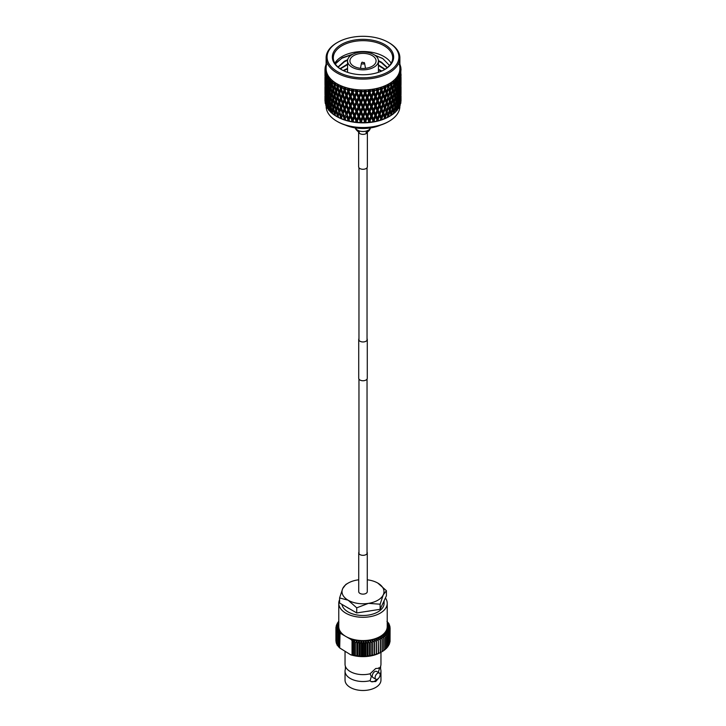 <?xml version="1.0" encoding="UTF-8"?>
<svg xmlns="http://www.w3.org/2000/svg" width="726" height="726" viewBox="0 0 726 726"><rect width="100%" height="100%" fill="white"/><g stroke="black" fill="none" stroke-linecap="round" stroke-linejoin="round"><path stroke-width="1.09" d="M367.038 338.67A4.274 2.468 180 0 1 367.274 339.487L367.274 378.282A4.274 2.468 180 0 1 366.022 380.025A4.274 2.468 180 0 1 361.366 380.56A4.274 2.468 180 0 1 358.726 378.282L358.726 339.487A4.274 2.468 180 0 1 358.962 338.67M367.274 339.487A4.274 2.468 180 0 1 366.022 341.229A4.274 2.468 180 0 1 361.366 341.764A4.274 2.468 180 0 1 358.726 339.487M367.038 552.05A4.274 2.468 180 0 1 367.274 552.867L367.274 591.663A4.274 2.468 180 0 1 366.022 593.405A4.274 2.468 180 0 1 361.366 593.941A4.274 2.468 180 0 1 358.726 591.663L358.726 552.867A4.274 2.468 180 0 1 358.962 552.05M367.274 552.867A4.274 2.468 180 0 1 366.022 554.61A4.274 2.468 180 0 1 361.366 555.145A4.274 2.468 180 0 1 358.726 552.867M380.959 652.293L380.959 664.263A17.959 10.373 180 0 1 380.615 666.277A17.959 10.373 180 0 1 379.507 668.347L379.507 668.21A7.986 4.61 120 0 0 378.936 667.693M378.273 672.503L379.507 668.347M379.045 667.757L379.507 668.21L375.696 668.519L370.079 673.792A17.959 10.373 180 0 1 345.385 666.277A17.959 10.373 180 0 1 345.041 664.263L345.041 651.512M370.079 673.792L371.313 676.523L370.079 680.825L371.068 681.578L375.696 681.551L378.446 678.411M339.596 597.934L342.726 588.523A20.99 12.115 180 0 1 348.162 583.096L345.866 584.421L342.726 588.523A20.99 12.115 0 0 0 348.162 600.23L339.596 597.934L339.596 603.043L346.629 607.108A21.099 12.179 0 0 0 349.687 608.869L346.629 607.108M379.399 673.056L376.576 671.423A3.566 2.06 120 0 0 374.798 671.604A3.566 2.06 120 0 0 372.465 674.744A3.566 2.06 120 0 0 373.01 677.603L375.832 679.227A3.566 2.06 120 0 0 377.62 679.055A3.566 2.06 120 0 0 379.943 675.915A3.566 2.06 120 0 0 379.399 673.056A3.566 2.06 120 0 0 377.62 673.229A3.566 2.06 120 0 0 375.288 676.378A3.566 2.06 120 0 0 375.832 679.227M370.913 681.487A7.986 4.61 120 0 0 374.798 681.033A7.986 4.61 120 0 0 376.894 679.345M387.23 603.306L387.23 626.583A24.23 13.994 180 0 1 380.134 636.475A24.23 13.994 180 0 1 345.866 636.475A24.23 13.994 180 0 1 338.77 626.583L338.77 603.306A24.23 13.994 0 0 0 353.725 616.229A24.23 13.994 0 0 0 380.134 613.198A24.23 13.994 0 0 0 387.23 603.306A24.23 13.994 0 0 0 385.406 597.97M339.596 599.685A24.23 13.994 0 0 0 338.77 603.306M341.991 604.431A21.099 12.179 0 0 0 355.84 614.759A21.099 12.179 0 0 0 377.919 611.918A21.099 12.179 0 0 0 384.099 603.306L384.099 600.774M366.34 611.446A21.099 12.179 0 0 0 370.523 610.802L356.729 612.935L349.687 608.869M345.385 666.277L345.385 669.127A17.959 10.373 0 0 0 345.041 671.151L345.041 680.117A17.959 10.373 0 0 0 356.13 689.7A17.959 10.373 0 0 0 375.696 687.449A17.959 10.373 0 0 0 380.959 680.117L380.959 671.151A17.959 10.373 0 0 0 380.615 669.127L380.615 666.277M345.041 671.151A17.959 10.373 0 0 0 370.079 680.679M380.805 636.865A25.183 14.538 0 0 0 381.586 636.393L382.239 639.134A27.08 15.636 180 0 1 382.148 639.189A27.08 15.636 180 0 1 382.058 639.243L379.988 637.31A25.183 14.538 0 0 0 380.805 636.865M382.148 651.603L380.805 652.384A25.183 14.538 180 0 1 379.988 652.828L382.058 651.658A27.08 15.636 0 0 0 382.148 651.603L382.148 651.603A27.08 15.636 0 0 0 382.239 651.549L382.239 639.134M367.274 579.802A20.99 12.115 180 0 1 377.838 583.096L386.404 590.692L386.404 595.801L380.134 609.314L370.523 610.802M386.404 590.692L383.274 594.803L380.134 604.204L380.134 609.314M380.134 604.204L368.436 603.37L356.729 607.825L356.729 612.935M356.729 607.825L348.162 600.23A20.99 12.115 180 0 0 368.436 603.37A20.99 12.115 180 0 0 383.274 594.803A20.99 12.115 180 0 0 377.838 583.096M352.046 655.088L352.582 655.333A25.183 14.538 180 0 1 350.712 654.788L352.046 655.088L352.046 640.513L350.712 639.27A25.183 14.538 0 0 0 352.582 639.815L352.046 640.513M353.508 655.306L354.678 655.823A25.183 14.538 180 0 1 352.582 655.333L353.508 655.306L353.508 641.993L352.582 639.815A25.183 14.538 0 0 0 354.678 640.305L353.508 641.993M338.77 622.627A25.183 14.538 0 0 0 338.325 623.661A25.183 14.538 0 0 0 337.971 624.95A25.183 14.538 0 0 0 337.826 626.257A25.183 14.538 0 0 0 337.871 627.554A25.183 14.538 0 0 0 338.125 628.852A25.183 14.538 0 0 0 338.579 630.132A25.183 14.538 0 0 0 339.233 631.384L338.216 633.163L338.216 646.476L340.067 648.109M350.712 654.788L339.686 647.955L340.067 632.591L338.216 633.163M386.958 621.356L388.9 623.561A27.08 15.636 180 0 1 388.973 623.707L387.421 623.026A25.183 14.538 0 0 0 387.23 622.627M337.1 632.7A27.08 15.636 180 0 1 337.027 632.555L337.027 644.969A27.08 15.636 0 0 0 337.1 645.115L337.1 632.7L339.233 631.384A25.183 14.538 0 0 0 340.067 632.591A25.183 14.538 0 0 0 341.02 633.68L350.712 639.27M339.686 633.381L341.02 633.68M379.988 652.828A25.183 14.538 180 0 1 378.255 653.663A25.183 14.538 180 0 1 376.395 654.407A25.183 14.538 180 0 1 374.435 655.052A25.183 14.538 180 0 1 372.374 655.596A25.183 14.538 180 0 1 370.242 656.023A25.183 14.538 180 0 1 368.055 656.34A25.183 14.538 180 0 1 365.822 656.549A25.183 14.538 180 0 1 363.563 656.631A25.183 14.538 180 0 1 361.303 656.603A25.183 14.538 180 0 1 359.061 656.458A25.183 14.538 180 0 1 356.847 656.195A25.183 14.538 180 0 1 354.678 655.823L354.678 640.305A25.183 14.538 0 0 0 356.847 640.677A25.183 14.538 0 0 0 359.061 640.94A25.183 14.538 0 0 0 361.303 641.085A25.183 14.538 0 0 0 363.563 641.112A25.183 14.538 0 0 0 365.822 641.031A25.183 14.538 0 0 0 368.055 640.822A25.183 14.538 0 0 0 370.242 640.504A25.183 14.538 0 0 0 372.374 640.078A25.183 14.538 0 0 0 374.435 639.533A25.183 14.538 0 0 0 376.395 638.889A25.183 14.538 0 0 0 378.255 638.145A25.183 14.538 0 0 0 379.988 637.31L380.46 640.087L380.46 652.502L379.988 652.828M381.586 636.393A25.183 14.538 0 0 0 383.038 635.386A25.183 14.538 0 0 0 384.326 634.315A25.183 14.538 0 0 0 385.442 633.181A25.183 14.538 0 0 0 386.377 631.992A25.183 14.538 0 0 0 387.121 630.758A25.183 14.538 0 0 0 387.675 629.496A25.183 14.538 0 0 0 388.029 628.208A25.183 14.538 0 0 0 388.174 626.91A25.183 14.538 0 0 0 388.129 625.603A25.183 14.538 0 0 0 387.875 624.306A25.183 14.538 0 0 0 387.421 623.026L389.508 624.923A27.08 15.636 180 0 1 389.563 625.068L387.875 624.306L389.898 626.302A27.08 15.636 180 0 1 389.926 626.456L388.129 625.603L390.071 627.709A27.08 15.636 180 0 1 390.08 627.854L388.174 626.91L390.034 629.106L390.034 641.521A27.08 15.636 0 0 1 390.016 641.675L390.016 629.26L388.029 628.208L389.771 630.504L389.771 642.918A27.08 15.636 0 0 1 389.726 643.064L389.726 630.649L387.675 629.496L389.29 631.883L389.29 644.298A27.08 15.636 0 0 1 389.227 644.443L389.227 632.028L387.121 630.758L388.61 633.226L388.61 645.641A27.08 15.636 0 0 1 388.519 645.786L388.519 633.371L386.377 631.992L387.711 634.533L387.711 646.948A27.08 15.636 0 0 1 387.602 647.084L387.602 634.669L385.442 633.181L386.622 635.785L386.622 648.2A27.08 15.636 0 0 1 386.495 648.327L386.495 635.912L384.326 634.315L385.334 636.974L385.334 649.389A27.08 15.636 0 0 1 385.188 649.516L385.188 637.101L383.038 635.386L383.873 638.1L383.873 650.514A27.08 15.636 0 0 1 383.709 650.623L383.709 638.208L381.586 636.393M339.042 647.32L339.042 633.272M352.682 641.149L352.682 655.197M352.582 655.333L352.582 639.815M354.678 655.823L354.678 640.305M355.087 655.505A27.08 15.636 0 0 0 355.332 655.542L357.437 655.85L357.437 643.436L356.847 640.677L355.332 643.127L355.332 655.542M357.437 655.85A27.08 15.636 0 0 0 357.691 655.877L359.842 656.077L359.842 643.663L359.061 640.94L357.691 643.463L357.691 655.877M359.842 656.077A27.08 15.636 0 0 0 360.096 656.095L361.303 656.603L362.265 656.177L362.265 643.762L361.303 641.085L360.096 643.681L360.096 656.095M362.265 656.177A27.08 15.636 0 0 0 362.519 656.177L363.563 656.631L364.688 656.15L364.688 643.735L363.563 641.112L362.519 643.762L362.519 656.177M364.688 656.15A27.08 15.636 0 0 0 364.951 656.141L365.822 656.549L367.111 656.005L367.111 643.59L365.822 641.031L364.951 643.726L364.951 656.141M367.111 656.005A27.08 15.636 0 0 0 367.365 655.977L369.489 655.732L369.489 643.309L368.055 640.822L367.365 643.563L367.365 655.977M369.489 655.732A27.08 15.636 0 0 0 369.743 655.687L371.821 655.333L371.821 642.918L370.242 640.504L369.743 655.687M371.821 655.333A27.08 15.636 0 0 0 372.066 655.279L374.081 654.816L374.081 642.401L372.374 640.078L372.066 655.279M374.081 654.816A27.08 15.636 0 0 0 374.317 654.752L376.25 654.18L376.25 641.766L374.435 639.533L374.317 654.752M376.25 654.18A27.08 15.636 0 0 0 376.476 654.108L378.319 653.445L378.319 641.031L376.395 638.889L376.476 654.108M378.319 653.445A27.08 15.636 0 0 0 378.527 653.355L380.261 652.601L380.261 640.187L378.255 638.145L378.527 653.355M382.058 651.658L382.058 639.243M390.034 640.323L390.08 627.854M389.926 627.545L389.926 626.456M389.563 625.966L389.563 625.068M388.973 624.442L388.973 623.707M338.77 621.529L338.289 622.246M338.289 621.737A27.08 15.636 180 0 1 338.398 621.601L338.77 621.32M337.027 632.555L338.579 630.132L336.492 631.339L336.492 643.753A27.08 15.636 0 0 1 336.437 643.608L336.437 631.193L338.125 628.852L336.102 629.959L336.102 642.374A27.08 15.636 0 0 1 336.074 642.22L336.074 629.805L337.871 627.554L335.929 628.562L335.929 640.976A27.08 15.636 0 0 1 335.92 640.822L335.92 628.407L337.826 626.257L335.966 627.155A27.08 15.636 180 0 1 335.984 627.001L337.971 624.95L336.229 625.758A27.08 15.636 180 0 1 336.274 625.612L338.325 623.661L336.71 624.387A27.08 15.636 180 0 1 336.773 624.242L338.879 622.4L337.39 623.035L337.39 623.688M337.39 623.035A27.08 15.636 180 0 1 337.481 622.899L338.77 621.855M336.71 624.387L336.71 625.195M336.229 625.758L336.229 626.756M335.966 627.155L335.966 628.353M381.586 651.912L383.709 650.623M383.873 650.369L385.188 649.516M385.334 649.135L386.495 648.327M386.622 647.819L387.602 647.084M387.711 646.439L388.519 645.786M388.61 644.987L389.227 644.443M336.492 643.753L337.027 644.243M337.1 645.115L338.216 646.058M380.115 674.3A17.959 10.373 0 0 0 380.959 671.151M382.711 603.76A21.099 12.179 0 0 0 383.827 601.355M374.435 655.052L374.435 639.533M372.374 655.596L372.374 640.078M370.242 656.023L370.242 640.504M368.055 656.34L368.055 640.822M365.822 656.549L365.822 641.031M363.563 656.631L363.563 641.112M361.303 656.603L361.303 641.085M359.061 656.458L359.061 640.94M356.847 656.195L356.847 640.677M348.162 583.096A20.99 12.115 180 0 1 357.564 579.956A20.99 12.115 180 0 1 358.726 579.802M380.615 125.081A29.167 16.843 180 0 1 345.385 125.081M372.238 55.593A13.068 7.541 0 0 0 358 53.951A13.068 7.541 0 0 0 349.932 60.92A13.068 7.541 0 0 0 353.762 66.257A13.068 7.541 0 0 0 368 67.89A13.068 7.541 0 0 0 376.068 60.92A13.068 7.541 0 0 0 372.238 55.593M352.083 67.228A15.446 8.912 0 0 0 368.908 69.161A15.446 8.912 0 0 0 378.446 60.92A15.446 8.912 0 0 0 373.917 54.622A15.446 8.912 0 0 0 357.092 52.689A15.446 8.912 0 0 0 347.554 60.92A15.446 8.912 0 0 0 352.083 67.228M391.169 63.253A29.693 17.143 0 0 0 384 56.555A29.693 17.143 0 0 0 334.831 63.253M389.526 65.531L382.82 58.606L374.607 55.049M353.226 54.023L342.191 57.808L335.294 63.997M341.329 69.56L341.329 69.56A30.646 17.696 180 0 1 341.329 44.531A30.646 17.696 180 0 1 384.671 44.531A30.646 17.696 180 0 1 384.671 69.56A30.646 17.696 180 0 1 341.329 69.56M384.326 69.75A29.693 17.143 0 0 0 392.693 57.817A29.693 17.143 0 0 0 384 45.693A29.693 17.143 0 0 0 351.638 41.981A29.693 17.143 0 0 0 333.307 57.817A29.693 17.143 0 0 0 341.674 69.75M336.918 42.761L337.59 42.38A35.928 20.745 0 0 0 337.59 71.711A35.928 20.745 0 0 0 388.41 71.711A35.928 20.745 0 0 0 388.41 42.38A35.928 20.745 0 0 0 337.59 42.38L336.918 42.761A36.881 21.29 180 0 0 326.119 57.817L326.119 68.68A36.881 21.29 180 0 0 348.888 88.354A36.881 21.29 180 0 0 389.082 83.735A36.881 21.29 180 0 0 399.881 68.68L399.881 57.817A36.881 21.29 180 0 1 389.082 72.872A36.881 21.29 180 0 1 348.888 77.491A36.881 21.29 180 0 1 326.119 57.817M388.41 121.669L389.082 121.278L388.41 121.669A35.928 20.745 180 0 1 337.59 121.669L336.918 121.278A36.881 21.29 0 0 0 389.082 121.278L389.082 121.278A36.881 21.29 0 0 0 399.881 106.223L399.881 105.96M326.119 105.96L326.119 106.223A36.881 21.29 0 0 0 336.918 121.278M388.328 114.254L387.221 111.577L388.328 107.802L389.399 110.452L387.602 115.262L388.827 115.47L389.88 111.659L390.897 114.272L390.497 115.797A38.015 21.943 180 0 1 389.88 116.16L389.082 116.623A36.881 21.29 180 0 1 336.918 116.623L336.12 116.16A38.015 21.943 180 0 1 335.503 115.797L335.103 114.272L336.891 109.735L335.657 109.907L334.659 112.512L333.706 108.646L334.659 106.06L335.657 109.907M389.082 116.623L389.88 116.16A38.015 21.943 180 0 1 389.245 116.523L388.827 115.47M384.998 115.788L383.791 113.038L384.998 109.336L386.178 112.058L384.363 116.75L385.542 117.031L386.704 113.292L387.829 115.978L386.885 117.794L389.245 116.523M387.385 117.485A38.015 21.943 180 0 1 386.005 118.12L385.542 117.031M381.386 117.095L380.088 114.263L381.386 110.642L382.656 113.447L380.86 118.02L381.967 118.383L383.228 114.717L384.444 117.485L383.582 119.236L386.005 118.12M383.963 118.955A38.015 21.943 180 0 1 382.475 119.491L381.967 118.383M377.547 118.166L376.186 115.252L377.547 111.713L378.89 114.599L377.13 119.055L378.164 119.491L379.489 115.906L380.796 118.755L380.016 120.452L382.475 119.491M380.288 120.189A38.015 21.943 180 0 1 378.691 120.634L378.164 119.491M374.807 115.788L373.218 119.844L374.162 120.344L375.551 116.85L376.93 119.781L376.24 121.433L378.691 120.634M376.386 121.188A38.015 21.943 180 0 1 374.716 121.523L374.162 120.344M371.458 117.53L371.213 115.452L369.189 120.38L370.024 120.933L371.458 117.53L372.883 120.552L372.302 122.168L374.716 121.523M372.32 121.923A38.015 21.943 180 0 1 370.596 122.149L370.024 120.933M367.256 117.948L367.138 115.851L365.069 120.643L365.795 121.251L367.256 117.948L368.708 121.061L368.236 122.64L370.596 122.149M368.136 122.395A38.015 21.943 180 0 1 366.376 122.503L365.795 121.251M363 118.084L363 115.978L360.931 120.643L361.539 121.296L363 118.084L364.461 121.296L363.88 122.585L366.376 122.503M363.88 122.585A38.015 21.943 180 0 1 362.12 122.585L361.539 121.296M358.744 117.948L358.862 115.851L356.811 120.38L357.292 121.061L358.744 117.948L360.205 121.251L359.624 122.503L362.12 122.585M359.624 122.503A38.015 21.943 180 0 1 357.864 122.395L357.292 121.061M354.542 117.53L354.787 115.452L352.782 119.844L353.117 120.552L354.542 117.53L355.976 120.933L355.404 122.149L357.864 122.395M355.404 122.149A38.015 21.943 180 0 1 353.68 121.923L353.117 120.552M350.449 116.85L350.803 114.79L349.07 119.781L350.449 116.85L351.838 120.344L351.284 121.523L353.68 121.923M351.284 121.523A38.015 21.943 180 0 1 349.614 121.188L349.07 119.781M346.511 115.906L345.204 118.755L346.511 115.906L347.836 119.491L347.309 120.634L349.614 121.188M347.309 120.634A38.015 21.943 180 0 1 345.712 120.189L345.204 118.755M342.772 114.717L341.556 117.485L342.772 114.717L344.033 118.383L343.525 119.491L345.712 120.189M343.525 119.491A38.015 21.943 180 0 1 342.037 118.955L341.556 117.485M339.296 113.292L338.171 115.978L339.296 113.292L340.458 117.031L339.995 118.12L342.037 118.955M339.995 118.12A38.015 21.943 180 0 1 338.615 117.485L338.171 115.978M336.12 111.659L337.173 115.47L336.755 116.523L338.615 117.485M336.755 116.523A38.015 21.943 180 0 1 336.12 116.16M334.659 112.512L335.466 113.565L334.722 115.307L336.111 116.142M333.842 114.726A38.015 21.943 180 0 1 332.735 113.928L332.39 112.376L333.279 109.817L334.214 113.701L333.842 114.726L334.84 115.325M332.444 112.621L332.072 113.392L333.452 114.318M331.292 112.748A38.015 21.943 180 0 1 330.357 111.886L330.058 110.316L330.811 107.811L331.292 112.748L332.345 113.419M329.141 110.624A38.015 21.943 180 0 1 328.379 109.708L328.751 105.66L329.141 110.624L330.23 111.359M327.426 108.374A38.015 21.943 180 0 1 326.836 107.412L327.117 103.382L327.426 108.374L328.533 109.181M326.146 106.023A38.015 21.943 180 0 1 325.756 105.034L325.938 101.023L326.146 106.023L327.263 106.903M325.339 103.609A38.015 21.943 180 0 1 325.139 102.593L325.23 98.591L325.675 103.9M325.003 96.113L325.094 101.25M324.994 101.159A38.015 21.943 180 0 1 324.985 100.642L324.985 96.141M326.119 64.296L326.119 64.296A38.015 21.943 180 0 0 325.774 65.158L325.738 65.685M326.791 64.541L325.774 65.158M400.661 68.843L400.952 68.398L399.908 68.144L401.006 69.17A38.015 21.943 180 0 1 401.015 69.605A38.015 21.943 180 0 1 401.006 70.05L399.908 69.297L400.952 70.912L399.79 70.531L400.852 71.629A38.015 21.943 180 0 1 400.679 72.5L399.563 71.674L400.48 73.262A38.015 21.943 180 0 1 400.471 73.299L399.209 72.899L400.226 74.061A38.015 21.943 180 0 1 399.881 74.923L398.765 74.025L399.536 75.667A38.015 21.943 180 0 1 399.518 75.704L398.166 75.214L399.128 76.439A38.015 21.943 180 0 1 398.619 77.274L397.512 76.303L398.12 78.081L396.686 77.446L397.576 78.735A38.015 21.943 180 0 1 396.913 79.524L395.824 78.481L396.269 80.296L394.781 79.57L395.588 80.904A38.015 21.943 180 0 1 394.772 81.657L393.719 80.541L394 82.374L392.476 81.557L393.193 82.946A38.015 21.943 180 0 1 392.24 83.635L391.232 82.455L391.341 84.307L389.808 83.381L390.416 84.815A38.015 21.943 180 0 1 389.88 85.123A38.015 21.943 180 0 1 389.336 85.432L388.392 84.198L388.356 85.958A38.015 21.943 180 0 1 388.301 85.986L386.795 85.015L387.294 86.485A38.015 21.943 180 0 1 386.096 87.038L385.234 85.741L385.025 87.492A38.015 21.943 180 0 1 384.971 87.519L383.482 86.458L383.863 87.955A38.015 21.943 180 0 1 382.575 88.418L381.794 87.066L381.413 88.808A38.015 21.943 180 0 1 381.359 88.826L379.916 87.664L380.179 89.189A38.015 21.943 180 0 1 378.8 89.57L378.119 88.164L377.574 89.879A38.015 21.943 180 0 1 377.52 89.888L376.132 88.645L376.277 90.169A38.015 21.943 180 0 1 374.834 90.46L374.244 89.026L373.554 90.696A38.015 21.943 180 0 1 373.491 90.705L372.184 89.362L372.202 90.904A38.015 21.943 180 0 1 370.714 91.095L370.242 89.625L369.398 91.24A38.015 21.943 180 0 1 369.334 91.249L368.127 89.833L368.018 91.358A38.015 21.943 180 0 1 366.494 91.458L366.14 89.96L365.16 91.521A38.015 21.943 180 0 1 365.096 91.521L363.998 90.024L363.762 91.549A38.015 21.943 180 0 1 362.238 91.549L362.002 90.024L360.904 91.521A38.015 21.943 180 0 1 360.84 91.521L359.86 89.96L359.506 91.458A38.015 21.943 180 0 1 357.982 91.358L357.873 89.833L356.666 91.249A38.015 21.943 180 0 1 356.602 91.24L355.758 89.625L355.286 91.095A38.015 21.943 180 0 1 353.798 90.904L353.816 89.362L352.509 90.705A38.015 21.943 180 0 1 352.446 90.696L351.756 89.026L351.166 90.46A38.015 21.943 180 0 1 349.723 90.169L349.868 88.645L348.48 89.888A38.015 21.943 180 0 1 348.426 89.879L347.881 88.164L347.2 89.57A38.015 21.943 180 0 1 345.821 89.189L346.084 87.664L344.641 88.826A38.015 21.943 180 0 1 344.587 88.808L344.206 87.066L343.425 88.418A38.015 21.943 180 0 1 342.137 87.955L342.518 86.458L341.029 87.519A38.015 21.943 180 0 1 340.975 87.492L340.766 85.741L339.904 87.038A38.015 21.943 180 0 1 338.706 86.485L339.205 85.015L337.699 85.986A38.015 21.943 180 0 1 337.644 85.958L337.608 84.198L336.664 85.432A38.015 21.943 180 0 1 335.584 84.815L336.192 83.381L334.677 84.243A38.015 21.943 180 0 1 334.632 84.216L334.768 82.455L333.76 83.635A38.015 21.943 180 0 1 332.807 82.946L333.524 81.557L332.018 82.319A38.015 21.943 180 0 1 331.982 82.292L332.281 80.541L331.228 81.657A38.015 21.943 180 0 1 330.412 80.904L331.219 79.57L329.749 80.241A38.015 21.943 180 0 1 329.713 80.205L330.176 78.481L329.087 79.524A38.015 21.943 180 0 1 328.424 78.735L329.314 77.446L327.889 78.027A38.015 21.943 180 0 1 327.871 77.991L328.488 76.303L327.381 77.274A38.015 21.943 180 0 1 326.872 76.439L327.834 75.214L326.482 75.704A38.015 21.943 180 0 1 326.464 75.667L327.235 74.025L326.119 74.923A38.015 21.943 180 0 1 325.774 74.061L326.791 72.899L325.529 73.299A38.015 21.943 180 0 1 325.52 73.262L326.437 71.674L325.321 72.5A38.015 21.943 180 0 1 325.148 71.629L326.21 70.531L325.048 70.858A38.015 21.943 180 0 1 325.048 70.821L326.092 69.297L324.994 70.05A38.015 21.943 180 0 1 324.985 69.605A38.015 21.943 180 0 1 324.994 69.17L326.092 68.144L325.048 68.398A38.015 21.943 180 0 1 325.048 68.362L326.21 66.901L325.148 67.591A38.015 21.943 180 0 1 325.321 66.71L326.437 65.757L325.52 65.948A38.015 21.943 180 0 1 325.529 65.912L326.119 65.267M390.416 84.815L390.897 86.058L389.88 89.897L388.827 87.256L389.336 85.432M389.88 92.846L390.897 95.469L389.88 99.299L388.827 96.667L389.88 92.846L389.109 90.922L390.343 91.095L391.341 87.247L392.294 89.833L391.341 93.708L390.343 91.095M389.88 102.248L390.897 104.871L389.88 108.709L388.827 106.069L389.88 102.248L389.109 100.333L390.343 100.497L391.341 96.658L392.294 99.235L391.341 103.11L390.343 100.497M336.383 62.481L342 58.18L352.037 54.641M375.288 55.521L382.257 58.271M325.003 93.209L324.994 94.661M325.003 83.799L324.994 85.26M325.003 86.712L325.03 93.246M325.048 99.117L325.048 92.665L325.184 99.29M325.148 67.591L325.13 68.262M325.121 68.543L325.103 69.07M324.994 70.05L324.994 75.849M325.003 77.31L325.03 83.835M325.048 89.715L325.048 83.263L325.184 89.888M325.23 95.651L325.23 89.189L325.448 95.923M325.52 101.567L325.52 95.115L325.82 101.93M326.999 99.408L325.802 99.172M326.6 93.527L325.42 93.255M325.048 80.314L325.048 73.852L325.184 80.486M325.23 86.24L325.23 79.787L325.448 86.512M325.52 92.166L325.52 85.704L325.82 92.529M325.938 98.074L325.938 91.612L326.31 98.527M326.473 103.963L326.473 97.511L326.909 104.49M327.117 103.382L327.426 102.892M327.117 100.442L327.117 93.981L327.635 98.001L327.117 100.442L328.152 101.704L326.909 101.549M327.517 95.859L326.292 95.669M326.999 89.997L325.802 89.761M326.6 84.125L325.42 83.853M325.321 72.5L325.23 76.838L325.148 71.629M325.52 82.764L325.52 76.294L325.82 83.127M325.938 88.663L325.938 82.21L326.31 89.117M326.473 94.561L326.473 88.109L326.909 95.088M327.88 106.286L327.344 102.275L327.88 99.834L328.47 103.836L327.88 106.286L328.887 107.521L327.635 107.403M327.88 99.834L328.225 99.262M327.88 96.885L327.344 92.864L327.88 90.432L328.47 94.425L327.88 96.885L328.887 98.119L327.635 98.001M327.117 93.981L327.426 93.491M327.117 91.031L327.117 84.579L327.635 88.599L327.117 91.031L328.152 92.293L326.909 92.138M327.517 86.458L326.292 86.258M326.999 80.595L325.802 80.359M326.6 74.724L325.42 74.442M325.048 70.912L325.402 71.366M328.751 105.66L329.123 105.007M328.751 102.711L328.143 98.718L328.751 96.249L329.413 100.233L328.751 102.711L329.731 103.918L328.47 103.836M329.731 108.51L329.05 104.535L329.731 102.048L330.466 106.014L329.731 108.51L330.684 109.671L329.413 109.635M325.52 73.353L325.938 73.871M326.119 74.923L325.938 79.261L325.774 74.061M326.473 85.16L326.473 78.698L326.909 85.686M328.751 96.249L329.123 95.596M328.751 93.309L328.143 89.316L328.751 86.848L329.413 90.832L328.751 93.309L329.731 94.507L328.47 94.425M327.88 90.432L328.225 89.861M327.88 87.483L327.344 83.463L327.88 81.022L328.47 85.024L327.88 87.483L328.887 88.717L327.635 88.599M327.117 84.579L327.426 84.089M327.381 77.274L327.117 81.63L328.152 82.891L326.909 82.737M326.473 75.758L327.517 77.047L326.292 76.856M325.938 79.261L326.31 79.715M330.811 107.811L331.238 106.985M330.811 104.871L330.058 100.914L330.811 98.4L331.619 102.348L330.811 104.871L331.737 106.005L330.466 106.014M329.731 102.048L330.13 101.313M329.731 99.099L329.05 95.124L329.731 92.647L330.466 96.603L329.731 99.099L330.684 100.27L329.413 100.233M332 110.588L331.174 106.668L332 104.136L332.871 108.047L332 110.588L332.889 111.695L331.619 111.75M327.117 81.63L326.872 76.439M329.731 92.647L330.13 91.912M329.731 89.697L329.05 85.722L329.731 83.236L330.466 87.202L329.731 89.697L330.684 90.868L329.413 90.832M328.751 86.848L329.123 86.194M329.087 79.524L329.413 81.43L328.751 83.898L329.731 85.105L328.47 85.024M327.88 81.022L328.225 80.45M327.889 78.027L328.887 79.306L327.635 79.188M333.279 109.817L333.742 108.818M333.279 106.876L332.39 102.974L333.279 100.415L334.214 104.29L333.279 106.876L334.132 107.956L332.871 108.047M332 104.136L332.444 103.219M332 101.186L331.174 97.257L332 94.734L332.871 98.636L332 101.186L332.889 102.293L331.619 102.348M330.811 98.4L331.238 97.583M330.811 95.46L330.058 91.512L330.811 88.999L331.619 92.937L330.811 95.46L331.737 96.594L330.466 96.603M328.751 83.898L328.424 78.735M330.811 88.999L331.238 88.182M331.228 81.657L331.619 83.535L330.811 86.058L331.737 87.193L330.466 87.202M329.731 83.236L330.13 82.501M329.749 80.241L330.684 81.457L329.413 81.43M334.659 106.06L335.466 104.163L334.214 104.29M333.279 100.415L333.742 99.408M333.279 97.466L332.39 93.572L333.279 91.013L334.214 94.888L333.279 97.466L334.132 98.545L332.871 98.636M332 94.734L332.444 93.817M332 91.785L331.174 87.855L332 85.323L332.871 89.234L332 91.785L332.889 92.892L331.619 92.937M334.659 103.11L333.706 99.235L334.659 96.658L335.657 100.497L334.659 103.11L335.466 104.163M336.12 108.709L335.103 104.871L336.12 102.248L337.173 106.069L336.12 108.709L336.891 109.735M336.601 110.452L337.672 107.802L338.779 111.577L337.672 114.254L336.601 110.452L338.398 105.851L337.173 106.069M330.811 86.058L330.412 80.904M332 85.323L332.444 84.407M332.018 82.319L332.889 83.481L331.619 83.535M341.002 109.336L342.209 113.038L341.002 115.788L339.822 112.058L341.637 107.348L339.977 111.332L338.779 111.577M337.672 114.254L338.398 115.262L337.69 117.058M337.672 107.802L339.296 103.891L340.458 107.629L339.296 110.352L338.171 106.577M336.12 102.248L336.891 100.333L335.657 100.497M334.659 96.658L335.466 94.761L334.214 94.888M333.279 91.013L333.742 90.006M333.76 83.635L334.214 85.487L333.279 88.064L334.132 89.144L332.871 89.234M334.659 93.708L333.706 89.833L334.659 87.247L335.657 91.095L334.659 93.708L335.466 94.761M336.12 99.299L335.103 95.469L336.12 92.846L337.173 96.667L336.12 99.299L336.891 100.333M336.601 101.041L337.672 98.391L338.779 102.166L337.672 104.853L336.601 101.041L338.398 96.449L337.173 96.667M333.279 88.064L332.39 84.162L332.807 82.946M344.614 110.642L345.912 114.263L344.614 117.095L343.344 113.447L345.14 108.619L343.353 112.712L342.209 113.038M341.002 115.788L341.637 116.75L340.857 118.592M339.296 110.352L339.822 112.058M342.772 105.315L344.033 108.982L342.772 111.777L341.556 108.083L343.353 103.31L341.637 107.348L340.458 107.629M339.296 103.891L339.977 101.921L338.398 105.851L337.672 104.853M341.002 99.934L342.209 103.627L341.002 106.386L339.822 102.647L341.637 97.946L339.977 101.921L338.779 102.166M337.672 98.391L339.296 94.489L340.458 98.228L339.296 100.941L338.171 97.175M336.12 92.846L336.891 90.922L335.657 91.095M334.659 87.247L335.466 85.35L334.214 85.487M336.664 85.432L337.173 87.256L336.12 89.897L335.103 86.058L335.584 84.815M336.601 91.639L337.672 88.989L338.779 92.765L337.672 95.451L336.601 91.639L338.398 87.047L337.173 87.256M348.453 111.713L349.814 115.252L348.453 118.166L347.11 114.599L348.87 109.653L346.983 113.873L345.912 114.263M344.614 117.095L345.14 118.02L344.305 119.917M342.772 111.777L343.344 113.447M346.511 106.504L347.836 110.089L346.511 112.966L345.204 109.354L346.983 104.462L345.14 108.619L344.033 108.982M341.002 106.386L341.556 108.083M344.614 101.241L345.912 104.862L344.614 107.693L343.344 104.045L345.14 99.217L343.353 103.31L342.209 103.627M339.296 100.941L339.822 102.647M342.772 95.914L344.033 99.58L342.772 102.366L341.556 98.682L343.353 93.899L341.637 97.946L340.458 98.228M339.296 94.489L339.977 92.52L338.398 96.449L337.672 95.451M341.002 90.523L342.209 94.226L341.002 96.985L339.822 93.246L341.637 88.536L339.977 92.52L338.779 92.765M337.672 88.989L338.706 86.485M336.12 89.897L336.891 90.922M334.659 84.307L335.466 85.35M339.904 87.038L340.458 88.826L339.296 91.54L338.171 87.764M352.473 112.521L353.889 115.969L352.473 118.982L351.075 115.507L352.782 110.443L350.803 114.79L349.814 115.252M348.453 118.166L348.87 119.055L347.99 121.015M346.511 112.966L347.11 114.599M350.449 107.439L351.838 110.942L350.449 113.909L349.07 110.379L350.803 105.379L348.87 109.653L347.836 110.089M344.614 107.693L345.204 109.354M348.453 102.302L349.814 105.842L348.453 108.764L347.11 105.197L348.87 100.252L346.983 104.462L345.912 104.862M342.772 102.366L343.344 104.045M346.511 97.102L347.836 100.687L346.511 103.555L345.204 99.952L346.983 95.061L345.14 99.217L344.033 99.58M341.002 96.985L341.556 98.682M344.614 91.83L345.912 95.451L344.614 98.291L343.344 94.634L345.14 89.806L343.353 93.899L342.209 94.226M339.296 91.54L339.822 93.246M342.518 86.458L341.637 88.536L340.458 88.826M339.205 85.015L338.398 87.047L337.672 86.04M343.425 88.418L344.033 90.169L342.772 92.964L341.556 89.271L342.137 87.955M351.411 116.341L350.449 113.909M356.629 113.074L358.081 116.423L356.629 119.527L355.195 116.142L356.811 110.978L354.787 115.452L353.889 115.969M352.473 118.982L352.782 119.844L351.865 121.859M354.542 108.129L355.976 111.532L354.542 114.59L353.117 111.151L354.787 106.041L352.782 110.443L351.838 110.942M348.453 108.764L349.07 110.379M352.473 103.119L353.889 106.559L352.473 109.572L351.075 106.096L352.782 101.041L350.803 105.379L349.814 105.842M346.511 103.555L347.11 105.197M350.449 98.037L351.838 101.54L350.449 104.499L349.07 100.978L350.803 95.977L348.87 100.252L347.836 100.687M344.614 98.291L345.204 99.952M348.453 92.901L349.814 96.44L348.453 99.362L347.11 95.787L348.87 90.841L346.983 95.061L345.912 95.451M342.772 92.964L343.344 94.634M346.084 87.664L345.14 89.806L344.033 90.169M341.002 87.574L341.556 89.271M347.2 89.57L347.836 91.276L346.511 94.153L345.204 90.541L345.821 89.189M351.402 106.913L350.449 104.499M360.867 113.347L362.328 116.605L360.867 119.799L359.406 116.514L360.867 113.347L360.931 111.241L358.081 116.423M356.629 119.527L355.876 122.449M354.542 114.59L355.195 116.142M358.744 108.537L360.205 111.849L358.744 114.998L357.292 111.659L358.744 108.537L358.862 106.441L355.976 111.532M352.473 109.572L353.117 111.151M356.629 103.664L358.081 107.021L356.629 110.125L355.195 106.731L356.811 101.576L354.787 106.041L353.889 106.559M354.542 98.727L355.976 102.13L354.542 105.179L353.117 101.749L354.787 96.64L352.782 101.041L351.838 101.54M348.453 99.362L349.07 100.978M352.473 93.708L353.889 97.157L352.473 100.17L351.075 96.694L352.782 91.63L350.803 95.977L349.814 96.44M346.511 94.153L347.11 95.787M349.868 88.645L348.87 90.841L347.836 91.276M344.614 88.89L345.204 90.541M351.166 90.46L351.838 92.129L350.449 95.097L349.07 91.567L349.723 90.169M351.402 97.493L350.449 95.097M365.133 113.347L366.594 116.514L365.133 119.799L363.672 116.605L365.133 113.347L365.069 111.241L362.328 116.605M360.867 119.799L359.978 122.785M358.744 114.998L359.406 116.514M363 108.673L364.461 111.895L363 115.135L361.539 111.895L363 108.673L363 106.577L360.205 111.849M356.629 110.125L357.292 111.659M360.867 103.945L362.328 107.203L360.867 110.397L359.406 107.103L360.867 103.945L360.931 101.84L358.081 107.021M354.542 105.179L355.195 106.731M358.744 99.135L360.205 102.448L358.744 105.588L357.292 102.257L358.744 99.135L358.862 97.039L355.976 102.13M352.473 100.17L353.117 101.749M356.629 94.262L358.081 97.611L356.629 100.723L355.195 97.329L356.811 92.166L354.787 96.64L353.889 97.157M353.816 89.362L352.782 91.63L351.838 92.129M348.453 89.951L349.07 91.567M355.286 91.095L355.976 92.719L354.542 95.778L353.117 92.338L353.798 90.904M369.371 113.074L370.805 116.142L369.371 119.527L367.919 116.423L369.371 113.074L369.189 110.978L366.594 116.514M365.133 119.799L364.116 122.839M363 115.135L363.672 116.605M367.256 108.537L368.708 111.659L367.256 114.998L365.795 111.849L367.256 108.537L367.138 106.441L364.461 111.895M360.867 110.397L361.539 111.895M365.133 103.945L366.594 107.103L365.133 110.397L363.672 107.203L365.133 103.945L365.069 101.84L362.328 107.203M358.744 105.588L359.406 107.103M363 99.271L364.461 102.484L363 105.733L361.539 102.484L363 99.271L363 97.166L360.205 102.448M356.629 100.723L357.292 102.257M360.867 94.534L362.328 97.792L360.867 100.996L359.406 97.701L360.867 94.534L360.931 92.429L358.081 97.611M354.542 95.778L355.195 97.329M357.873 89.833L355.976 92.719M352.473 90.768L353.117 92.338M359.506 91.458L360.205 93.037L358.744 96.186L357.292 92.846L357.982 91.358M373.527 112.521L374.925 115.507L373.527 118.982L372.111 115.969L373.527 112.521L373.218 110.443L370.805 116.142M369.371 119.527L368.236 122.64M367.256 114.998L367.138 115.851L367.919 116.423M371.458 108.129L372.883 111.151L371.458 114.59L370.024 111.532L371.458 108.129L371.213 106.041L368.708 111.659M365.133 110.397L365.795 111.849M369.371 103.664L370.805 106.731L369.371 110.125L367.919 107.021L369.371 103.664L369.189 101.576L366.594 107.103M363 105.733L363.672 107.203M367.256 99.135L368.708 102.257L367.256 105.588L365.795 102.448L367.256 99.135L367.138 97.039L364.461 102.484M360.867 100.996L361.539 102.484M365.133 94.534L366.594 97.701L365.133 100.996L363.672 97.792L365.133 94.534L365.069 92.429L362.328 97.792M358.744 96.186L359.406 97.701M362.002 90.024L360.205 93.037M356.629 91.313L357.292 92.846M363.762 91.549L364.461 93.082L363 96.322L361.539 93.082L362.238 91.549M375.551 116.85L375.197 114.79L374.589 116.341M373.527 118.982L372.302 122.168M371.458 114.59L371.213 115.452L372.111 115.969M374.816 106.368L372.883 111.151M369.371 110.125L369.189 110.978L370.024 111.532M373.527 103.119L374.925 106.096L373.527 109.572L372.111 106.559L373.527 103.119L373.218 101.041L370.805 106.731M367.256 105.588L367.138 106.441L367.919 107.021M371.458 98.727L372.883 101.749L371.458 105.179L370.024 102.13L371.458 98.727L371.213 96.64L368.708 102.257M365.133 100.996L365.795 102.448M369.371 94.262L370.805 97.329L369.371 100.723L367.919 97.611L369.371 94.262L369.189 92.166L366.594 97.701M363 96.322L363.672 97.792M366.14 89.96L364.461 93.082M360.867 91.594L361.539 93.082M368.018 91.358L368.708 92.846L367.256 96.186L365.795 93.037L366.494 91.458M375.551 107.439L376.93 110.379L375.551 113.909L374.162 110.942L375.551 107.439L375.197 105.379L374.598 106.913M379.489 115.906L378.89 114.599M377.547 111.713L377.13 109.653L376.93 110.379M375.551 113.909L375.197 114.79L376.186 115.252M373.527 109.572L373.218 110.443L374.162 110.942M371.458 105.179L371.213 106.041L372.111 106.559M374.825 96.948L372.883 101.749M369.371 100.723L369.189 101.576L370.024 102.13M373.527 93.708L374.925 96.694L373.527 100.17L372.111 97.157L373.527 93.708L373.218 91.63L370.805 97.329M367.256 96.186L367.138 97.039L367.919 97.611M370.242 89.625L368.708 92.846M365.133 91.594L365.795 93.037M372.202 90.904L372.883 92.338L371.458 95.778L370.024 92.719L370.714 91.095M375.551 98.037L376.93 100.978L375.551 104.499L374.162 101.54L375.551 98.037L375.197 95.977L374.598 97.493M377.547 108.764L376.186 105.842L377.547 102.302L378.89 105.197L377.13 109.653L378.164 110.089L379.489 106.504L380.796 109.354L379.489 112.966L378.164 110.089M383.228 114.717L382.656 113.447M381.386 110.642L380.796 109.354M379.489 112.966L379.017 113.873L380.088 114.263M379.489 106.504L378.89 105.197M377.547 102.302L377.13 100.252L376.93 100.978M375.551 104.499L375.197 105.379L376.186 105.842M373.527 100.17L373.218 101.041L374.162 101.54M371.458 95.778L371.213 96.64L372.111 97.157M374.244 89.026L372.883 92.338M369.371 91.313L369.189 92.166L370.024 92.719M376.277 90.169L376.93 91.567L375.551 95.097L374.162 92.129L374.834 90.46M377.547 99.362L376.186 96.44L377.547 92.901L378.89 95.787L377.13 100.252L378.164 100.687L379.489 97.102L380.796 99.952L379.489 103.555L378.164 100.687M381.386 107.693L380.088 104.862L381.386 101.241L382.656 104.045L380.86 108.619L381.967 108.982L383.228 105.315L384.444 108.083L383.228 111.777L381.967 108.982M386.704 113.292L386.178 112.058M384.998 109.336L384.444 108.083M383.228 111.777L382.647 112.712L383.791 113.038M383.228 105.315L382.656 104.045M381.386 101.241L380.796 99.952M379.489 103.555L379.017 104.462L380.088 104.862M379.489 97.102L378.89 95.787M377.547 92.901L377.13 90.841L376.93 91.567M375.551 95.097L375.197 95.977L376.186 96.44M373.527 90.768L373.218 91.63L374.162 92.129M380.179 89.189L380.796 90.541L379.489 94.153L378.164 91.276L378.8 89.57M381.386 98.291L380.088 95.451L381.386 91.83L382.656 94.634L380.86 99.217L381.967 99.58L383.228 95.914L384.444 98.682L383.228 102.366L381.967 99.58M384.998 106.386L383.791 103.627L384.998 99.934L386.178 102.647L384.363 107.348L385.542 107.629L386.704 103.891L387.829 106.577L386.704 110.352L385.542 107.629M388.328 107.802L389.399 110.452M389.88 111.659L389.109 109.735L390.343 109.907L391.341 106.06L392.294 108.646L391.341 112.512L390.343 109.907M386.704 110.352L386.023 111.332L387.221 111.577M388.328 104.853L387.221 102.166L388.328 98.391L389.399 101.041L387.829 106.577M386.704 103.891L386.178 102.647M384.998 99.934L384.444 98.682M383.228 102.366L382.647 103.31L383.791 103.627M383.228 95.914L382.656 94.634M381.386 91.83L380.796 90.541M379.489 94.153L379.017 95.061L380.088 95.451M377.547 89.951L377.13 90.841L378.164 91.276M383.863 87.955L384.444 89.271L383.228 92.964L381.967 90.169L382.575 88.418M384.998 96.985L383.791 94.226L384.998 90.523L386.178 93.246L384.363 97.946L385.542 98.228L386.704 94.489L387.829 97.175L386.704 100.941L385.542 98.228M388.328 98.391L389.399 101.041M391.341 112.512L390.534 113.565L391.786 113.701L392.721 109.817L392.258 108.818M391.341 106.06L390.534 104.163L391.786 104.29L392.721 100.415L393.61 102.974L392.721 106.876L391.786 104.29M389.88 108.709L389.109 109.735M386.704 100.941L386.023 101.921L387.602 105.851L388.827 106.069M383.228 92.964L382.647 93.899L386.023 101.921L387.221 102.166M388.328 95.451L387.221 92.765L388.328 88.989L389.399 91.639L387.829 97.175M386.704 94.489L386.178 93.246M384.998 90.523L384.444 89.271M381.386 88.89L380.86 89.806L382.647 93.899L383.791 94.226M379.916 87.664L380.86 89.806L381.967 90.169M387.294 86.485L387.829 87.764L386.704 91.54L385.542 88.826L386.096 87.038M388.328 88.989L389.399 91.639M394 110.588L393.129 108.047L394 104.136L394.826 106.668L394 110.588L393.111 111.695L394.381 111.75L395.189 107.811L394.762 106.985M394 104.136L393.556 103.219M392.721 106.876L391.868 107.956L393.129 108.047M392.721 100.415L392.258 99.408M391.341 103.11L390.534 104.163M391.341 96.658L390.534 94.761L391.786 94.888L392.721 91.013L393.61 93.572L392.721 97.466L391.786 94.888M389.88 99.299L389.109 100.333M386.704 91.54L386.023 92.52L387.602 96.449L388.827 96.667M384.998 87.574L384.363 88.536L386.023 92.52L387.221 92.765M388.356 85.958L387.829 87.764M383.482 86.458L384.363 88.536L385.542 88.826M394 101.186L393.129 98.636L394 94.734L394.826 97.257L394 101.186L393.111 102.293L394.381 102.348L395.189 98.4L395.942 100.914L395.189 104.871L394.381 102.348M396.269 108.51L395.534 106.014L396.269 102.048L396.95 104.535L396.269 108.51L395.316 109.671L396.587 109.635L396.877 105.007M396.269 102.048L395.87 101.313M395.189 104.871L394.263 106.005L395.534 106.014M395.189 98.4L394.762 97.583M394 94.734L393.556 93.817M392.721 97.466L391.868 98.545L393.129 98.636M392.721 91.013L392.258 90.006M391.341 93.708L390.534 94.761M391.341 87.247L390.534 85.35L391.786 85.487L392.24 83.635M389.88 89.897L389.109 90.922M386.795 85.015L387.602 87.047L388.827 87.256M393.193 82.946L393.61 84.162L392.721 88.064L391.786 85.487M394 91.785L393.129 89.234L394 85.323L394.826 87.855L394 91.785L393.111 92.892L394.381 92.937L395.189 88.999L395.942 91.512L395.189 95.46L394.381 92.937M396.269 99.099L395.534 96.603L396.269 92.647L396.95 95.124L396.269 99.099L395.316 100.27L396.587 100.233L397.249 96.249L397.857 98.718L397.249 102.711L396.587 100.233M398.12 106.286L397.53 103.836L398.12 99.834L398.656 102.275L398.12 106.286L397.113 107.521L398.365 107.403L398.574 102.892M398.12 99.834L397.775 99.262M397.249 102.711L396.269 103.918L397.53 103.836M397.249 96.249L396.877 95.596M396.269 92.647L395.87 91.912M395.189 95.46L394.263 96.594L395.534 96.603M395.189 88.999L394.762 88.182M394 85.323L393.556 84.407M392.721 88.064L391.868 89.144L393.129 89.234M391.341 84.307L390.534 85.35M395.588 80.904L395.189 86.058L394.381 83.535L394.772 81.657M396.269 89.697L395.534 87.202L396.269 83.236L396.95 85.722L396.269 89.697L395.316 90.868L396.587 90.832L397.249 86.848L397.857 89.316L397.249 93.309L396.587 90.832M398.12 96.885L397.53 94.425L398.12 90.432L398.656 92.864L398.12 96.885L397.113 98.119L398.365 98.001L398.883 93.981L398.883 100.442L398.365 98.001M399.527 103.963L399.527 97.511L399.908 99.925L399.091 104.49M398.483 105.261L399.708 105.07L399.835 100.687M398.883 100.442L397.848 101.704L399.091 101.549M398.883 93.981L398.574 93.491M398.12 90.432L397.775 89.861M397.249 93.309L396.269 94.507L397.53 94.425M397.249 86.848L396.877 86.194M396.269 83.236L395.87 82.501M395.189 86.058L394.263 87.193L395.534 87.202M394 82.374L393.111 83.481L394.381 83.535M397.576 78.735L397.249 83.898L396.587 81.43L396.913 79.524M398.12 87.483L397.53 85.024L398.12 81.022L398.656 83.463L398.12 87.483L397.113 88.717L398.365 88.599L398.883 84.579L398.883 91.031L398.365 88.599M399.527 94.561L399.527 88.109L399.908 90.514L399.091 95.088M400.062 98.074L400.062 91.612L399.69 98.527M400.48 101.567L400.48 95.115L400.18 101.93M399.4 102.929L400.58 102.656L400.652 98.418M399.001 99.408L400.198 99.172M398.483 95.859L399.708 95.669M398.883 91.031L397.848 92.293L399.091 92.138M398.883 84.579L398.574 84.089M398.12 81.022L397.775 80.45M397.249 83.898L396.269 85.105L397.53 85.024M396.269 80.296L395.316 81.457L396.587 81.43M399.128 76.439L398.883 81.63L398.619 77.274M399.527 85.16L399.527 78.698L399.908 81.112L399.091 85.686M400.062 88.663L400.062 82.21L399.69 89.117M400.48 92.166L400.48 85.704L400.18 92.529M400.77 95.651L400.77 89.189L400.552 95.923M400.952 99.117L400.952 92.665L400.816 99.29M400.87 100.242L400.997 96.113M399.4 93.527L400.58 93.255M399.001 89.997L400.198 89.761M398.483 86.458L399.708 86.258M398.883 81.63L397.848 82.891L399.091 82.737M398.12 78.081L397.113 79.306L398.365 79.188M400.226 74.061L400.062 79.261L399.881 74.923M400.48 82.764L400.48 76.294L400.18 83.127M400.77 86.24L400.77 79.787L400.552 86.512M400.952 89.715L400.952 83.263L400.816 89.888M401.015 86.73L401.015 93.191L400.997 86.712M401.006 94.661L400.997 93.209M399.4 84.125L400.58 83.853M399.001 80.595L400.198 80.359M400.062 79.261L399.69 79.715M399.527 75.758L398.483 77.047L399.708 76.856M400.852 71.629L400.77 76.838L400.679 72.5M400.952 80.314L400.952 73.852L400.816 80.486M401.015 77.328L401.015 83.78L400.997 77.31M401.006 85.26L400.997 83.799M399.4 74.724L400.58 74.442M400.48 73.353L400.062 73.871M401.006 75.849L401.015 74.379M400.952 70.912L400.598 71.366M400.952 68.362A38.015 21.943 180 0 1 400.952 68.398L399.79 66.901L400.852 67.591A38.015 21.943 180 0 0 400.679 66.71L399.563 65.757L400.48 65.948A38.015 21.943 180 0 1 400.48 65.948L400.244 66.338M400.897 69.07L400.879 68.543M400.87 68.262L400.852 67.591M399.881 64.296L399.881 64.296A38.015 21.943 180 0 1 400.226 65.158L399.209 64.541M400.262 65.685L400.226 65.158M399.881 65.267L400.471 65.912M392.721 109.817L393.61 112.376L393.265 113.928A38.015 21.943 180 0 1 392.158 114.726L391.786 113.701M395.189 107.811L395.942 110.316L395.643 111.886A38.015 21.943 180 0 1 394.708 112.748L394.381 111.75M397.249 105.66L397.621 109.708A38.015 21.943 180 0 1 396.859 110.624L396.587 109.635M398.883 103.382L399.164 107.412A38.015 21.943 180 0 1 398.574 108.374L398.365 107.403M400.062 101.023L400.244 105.034A38.015 21.943 180 0 1 399.854 106.023L399.708 105.07M400.77 98.591L400.861 102.593A38.015 21.943 180 0 1 400.661 103.609L400.58 102.656M401.015 96.141L401.015 100.642A38.015 21.943 180 0 1 401.006 101.159L400.988 100.206M388.41 42.38L389.082 42.761A36.881 21.29 180 0 1 399.881 57.817M398.737 106.903L399.854 106.023M397.467 109.181L398.574 108.374M395.77 111.359L396.859 110.624M393.655 113.419L394.708 112.748M392.548 114.318L393.928 113.392L393.556 112.621M391.16 115.325L392.158 114.726M389.889 116.142L391.278 115.307L390.534 113.565M327.517 105.261L326.292 105.07M326.6 102.929L325.42 102.656M396.187 111.305L395.87 110.715M388.274 117.04L387.829 115.978M384.943 118.574L384.444 117.485M381.341 119.881L380.796 118.755M377.511 120.943L377.13 119.055L376.93 119.781M373.5 121.759L373.218 119.844L372.883 120.552M369.352 122.304L369.189 120.38L368.708 121.061M365.124 122.576L365.069 120.643L364.461 121.296M360.876 122.576L360.931 120.643L360.205 121.251M356.647 122.304L356.811 120.38L355.976 120.933M352.5 121.759L352.782 119.844L351.838 120.344M348.489 120.943L348.87 119.055L347.836 119.491M344.659 119.881L345.14 118.02L344.033 118.383M341.057 118.574L341.637 116.75L340.458 117.031M337.726 117.04L338.398 115.262L337.173 115.47M335.466 113.565L334.214 113.701M329.813 111.305L330.13 110.715M376.132 88.645L388.31 117.058M372.184 89.362L385.143 118.592M368.127 89.833L381.695 119.917M363.998 90.024L378.01 121.015M359.86 89.96L374.135 121.859M355.758 89.625L370.124 122.449M351.756 89.026L366.022 122.785M351.175 96.948L361.884 122.839M351.184 106.368L357.764 122.64M351.193 115.788L353.698 122.168M337.944 67.028L344.423 61.193L347.709 59.695M378.437 60.612L381.577 62.273L387.375 67.618M340.022 68.689L347.554 64.06M378.446 64.932L385.116 69.26M343.18 70.54L347.554 68.371M378.446 69.242L381.785 71.021M338.153 67.219L344.423 61.728L347.6 60.276M378.446 61.156L381.577 62.808L387.139 67.808M340.349 68.906L347.554 64.605M378.446 65.467L384.771 69.487M343.67 70.776L347.554 68.916M378.446 69.778L381.277 71.248M367.374 166.762A4.374 2.523 180 0 1 364.67 169.094A4.374 2.523 180 0 1 359.905 168.55A4.374 2.523 180 0 1 358.626 166.762L358.626 131.905A4.374 2.523 180 0 0 359.905 133.629A4.374 2.523 180 0 0 364.624 134.192A4.374 2.523 180 0 0 367.374 131.905L367.374 166.762M364.098 62.509A1.543 0.889 180 0 1 364.534 63.044A1.543 0.889 180 0 1 364.098 63.77A1.543 0.889 180 0 1 361.902 63.77A1.543 0.889 180 0 1 361.466 63.044L360.486 68.326M362.573 62.227L363.427 62.726L362.573 62.227M370.469 127.939A7.605 4.392 180 0 1 365.232 131.306A7.605 4.392 180 0 1 357.628 130.217A7.605 4.392 180 0 1 355.531 127.939M367.038 553.675L367.038 379.09M367.038 340.294L367.038 167.724M358.962 553.675L358.962 379.09M358.962 340.294L358.962 167.724M361.466 63.044L362.092 62.182L364.534 63.044L365.514 68.326M378.446 60.92L378.446 72.328M324.985 86.73L324.985 93.191M324.985 77.328L324.985 83.78M324.985 69.605L324.985 74.379M347.554 60.92L347.554 72.328M367.374 131.842L366.031 132.459C368.608 131.733 370.133 129.954 370.605 127.114M355.395 127.114C354.823 128.012 355.758 129.537 358.217 131.687L359.316 132.159"/></g></svg>
